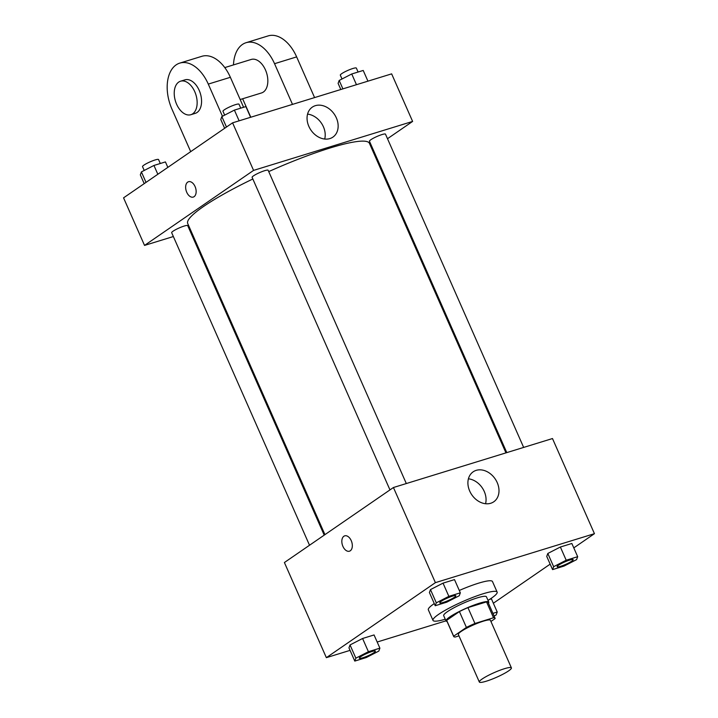 <?xml version="1.0" encoding="UTF-8"?>
<svg xmlns="http://www.w3.org/2000/svg" width="718" height="718" viewBox="0 0 718 718"><rect width="100%" height="100%" fill="white"/><g stroke="black" fill="none" stroke-linecap="round" stroke-linejoin="round"><path stroke-width="1.08" d="M508.622 670.872A17.528 2.612 -23.8 0 1 491.121 679.524A17.528 2.612 -23.8 0 1 479.337 682.028A17.528 2.612 -23.8 0 1 494.316 672.56A17.528 2.612 -23.8 0 1 511.404 667.884A17.528 2.612 -23.8 0 1 508.622 670.872M479.337 682.028L458.353 634.461A17.528 2.612 -23.8 0 1 473.333 624.992A17.528 2.612 -23.8 0 1 490.421 620.316L511.404 667.884M453.695 636.516L446.704 620.657A22.617 3.375 -23.8 0 1 446.659 620.334L459.412 611.565A22.617 3.375 -23.8 0 1 467.939 607.616L486.535 601.89L493.535 617.749L474.93 623.475A22.617 3.375 -23.8 0 0 466.404 627.424L453.659 636.193A22.617 3.375 -23.8 0 0 453.695 636.516A22.617 3.375 -23.8 0 0 455.248 637.019L458.981 635.87M490.933 621.465L495.124 618.575A22.617 3.375 -23.8 0 0 495.088 618.261A22.617 3.375 -23.8 0 0 493.535 617.749M486.535 601.89A22.617 3.375 -23.8 0 1 488.087 602.402L495.088 618.261M488.446 603.201A23.371 3.482 156.2 0 0 488.779 602.097A23.371 3.482 156.2 0 0 465.991 608.343A23.371 3.482 156.2 0 0 446.013 620.962A23.371 3.482 156.2 0 0 447.054 621.456M446.013 620.962L443.688 615.676A23.371 3.482 -23.8 0 1 463.657 603.057A23.371 3.482 -23.8 0 1 486.445 596.811L488.779 602.097M467.939 607.616L474.93 623.475M446.659 620.334L453.659 636.193M459.412 611.565L466.404 627.424M445.259 619.239A35.047 5.223 -23.8 0 1 432.999 620.388A35.047 5.223 -23.8 0 1 462.957 601.46A35.047 5.223 -23.8 0 1 497.134 592.099A35.047 5.223 -23.8 0 1 491.57 598.085A35.047 5.223 -23.8 0 1 488.016 600.374M432.999 620.388L428.332 609.815A35.047 5.223 -23.8 0 1 434.273 603.578M459.296 590.456A35.047 5.223 -23.8 0 1 492.476 581.526L497.134 592.099M379.894 648.166L374.06 634.954L362.581 638.49L350.034 644.943L348.957 647.86L354.782 661.081L366.261 657.544L378.817 651.091L379.894 648.166L368.415 651.702L355.859 658.155L354.782 661.081M460.337 592.826L454.503 579.605L443.033 583.142L430.477 589.595L429.4 592.521L435.225 605.732L446.704 602.196L459.26 595.743L460.337 592.826L448.858 596.353L436.302 602.815L435.225 605.732M573.79 547.888L594.441 533.68L435.395 582.648L326.358 657.661L350.061 650.364M377.183 642.018L445.968 620.846M493.347 603.237L550.159 564.151M491.408 598.83L489.613 599.377L491.408 598.83L497.233 612.041L492.925 613.369M577.676 556.692L571.851 543.481L560.372 547.017L547.816 553.47L546.739 556.396L552.573 569.607L564.052 566.071L576.599 559.618L577.676 556.692L566.197 560.228L553.641 566.681L552.573 569.607M594.441 533.68L552.483 438.545L393.437 487.513L284.4 562.526L326.358 657.661M393.437 487.513L435.395 582.648M497.206 482.577A18.192 14.136 -124.5 0 1 493.76 501.801A18.192 14.136 -124.5 0 1 471.807 494.828A18.192 14.136 -124.5 0 1 473.144 471.834A18.192 14.136 -124.5 0 1 497.206 482.577M350.285 550.787A8.033 4.909 72.9 0 1 349.442 551.2A8.033 4.909 72.9 0 1 342.387 544.962A8.033 4.909 72.9 0 1 344.712 535.843A8.033 4.909 72.9 0 1 351.524 541.354A8.033 4.909 72.9 0 1 350.285 550.787M349.442 551.2A8.033 4.909 72.9 0 1 342.387 544.962A8.033 4.909 72.9 0 1 344.712 535.843M468.405 478.807A18.192 14.136 -124.5 0 1 484.264 491.48A18.192 14.136 -124.5 0 1 485.556 503.722M324.94 534.641L187.712 223.495A99.308 14.8 -23.8 0 1 252.835 178.988M268.729 171.602A99.308 14.8 -23.8 0 1 369.438 143.349L505.957 452.87M523.655 447.422L385.485 134.149A8.76 1.31 156.2 0 0 379.598 135.397A8.76 1.31 156.2 0 0 370.847 139.723A8.76 1.31 156.2 0 0 369.456 141.222L506.791 452.618M309.521 545.249L171.665 232.695A8.76 1.31 -23.8 0 1 179.159 227.965A8.76 1.31 -23.8 0 1 187.703 225.623L324.213 535.134M389.964 489.9L252.108 177.346A8.76 1.31 -23.8 0 1 259.602 172.616A8.76 1.31 -23.8 0 1 268.146 170.274L406.316 483.546M144.533 245.412L173.361 236.536L144.533 245.412L253.571 170.399L144.533 245.412L123.559 197.845L232.587 122.832L253.571 170.399L412.617 121.432L253.571 170.399M190.225 231.349L191.06 231.088L190.225 231.349M372.077 149.326L372.804 148.823L372.077 149.326M412.617 121.432L387.505 138.709L412.617 121.432L391.642 73.864L232.587 122.832M557.105 566.69L557.123 566.726A8.76 1.31 -23.8 0 1 557.105 566.69A8.76 1.31 -23.8 0 1 564.599 561.961A8.76 1.31 -23.8 0 1 573.144 559.618A8.76 1.31 -23.8 0 1 573.152 559.636A8.76 1.31 -23.8 0 1 571.77 561.153A8.76 1.31 -23.8 0 1 563.02 565.479A8.76 1.31 -23.8 0 1 557.123 566.726A8.76 1.31 -23.8 0 1 564.617 561.997A8.76 1.31 -23.8 0 1 573.161 559.654L573.161 559.654M571.851 543.481L560.372 547.017L547.816 553.47L553.641 566.681M547.816 553.47L546.739 556.396M560.372 547.017L566.197 560.228M439.766 602.815L439.784 602.86A8.76 1.31 -23.8 0 1 439.766 602.815A8.76 1.31 -23.8 0 1 447.251 598.085A8.76 1.31 -23.8 0 1 455.795 595.743A8.76 1.31 -23.8 0 1 455.804 595.76L455.813 595.787A8.76 1.31 -23.8 0 1 454.422 597.277A8.76 1.31 -23.8 0 1 445.672 601.603A8.76 1.31 -23.8 0 1 439.784 602.86A8.76 1.31 -23.8 0 1 447.269 598.121A8.76 1.31 -23.8 0 1 455.813 595.787M454.503 579.605L443.033 583.142L430.477 589.595L436.302 602.815M430.477 589.595L429.4 592.521M443.033 583.142L448.858 596.353M494.101 616.017L496.156 614.958L497.233 612.041M359.332 658.182A8.76 1.31 -23.8 0 1 359.323 658.155A8.76 1.31 -23.8 0 1 366.808 653.425A8.76 1.31 -23.8 0 1 375.352 651.082A8.76 1.31 -23.8 0 1 375.361 651.109M374.06 634.954L362.581 638.49L350.034 644.943L355.859 658.155M350.034 644.943L348.957 647.86M362.581 638.49L368.415 651.702M373.979 652.626A8.76 1.31 -23.8 0 1 365.229 656.952A8.76 1.31 -23.8 0 1 359.341 658.2A8.76 1.31 -23.8 0 1 366.826 653.47A8.76 1.31 -23.8 0 1 375.37 651.127A8.76 1.31 -23.8 0 1 373.979 652.626M367.939 81.161L363.218 70.454L351.739 73.981L339.183 80.443L338.106 83.36L340.817 89.508M339.183 80.443L342.899 88.87M351.739 73.981L356.46 84.697M342.001 78.989L340.314 75.157A8.76 1.31 -23.8 0 1 347.808 70.427A8.76 1.31 -23.8 0 1 356.352 68.084L358.094 72.024M250.6 117.285L245.879 106.578L234.4 110.105L221.844 116.567L220.767 119.484L224.653 128.289M221.844 116.567L226.466 127.041M234.4 110.105L239.121 120.821M224.662 115.113L222.975 111.281A8.76 1.31 -23.8 0 1 230.46 106.551A8.76 1.31 -23.8 0 1 239.004 104.209L240.745 108.158M167.841 167.375L165.427 161.918L153.948 165.454L141.401 171.907L140.324 174.833L144.21 183.637M141.401 171.907L146.023 182.39M153.948 165.454L157.834 174.259M144.219 170.462L142.532 166.63A8.76 1.31 -23.8 0 1 150.017 161.891A8.76 1.31 -23.8 0 1 158.561 159.558L160.302 163.498M308.848 126.368A18.192 14.136 -124.5 0 1 312.294 107.144A18.192 14.136 -124.5 0 1 334.247 114.117A18.192 14.136 -124.5 0 1 332.919 137.111A18.192 14.136 -124.5 0 1 308.848 126.368M324.707 139.041A18.192 14.136 55.5 0 0 307.564 114.117M195.063 186.536A8.033 4.909 72.9 0 1 193.259 197.082A8.033 4.909 72.9 0 1 186.204 190.853A8.033 4.909 72.9 0 1 188.529 181.726A8.033 4.909 72.9 0 1 195.063 186.536M188.529 181.726A8.033 4.909 -107.1 0 0 186.204 190.853A8.033 4.909 -107.1 0 0 193.259 197.082M240.171 99.524L261.531 92.945A17.528 10.716 -107.1 0 0 266.62 73.048A17.528 10.716 -107.1 0 0 251.219 59.45L224.779 67.591M250.788 117.231L242.639 98.761M292.495 104.388L274.545 63.696L296.642 56.893A35.047 21.432 -107.1 0 0 268.155 35.9L246.068 42.703A35.047 21.432 72.9 0 1 274.545 63.696M233.485 64.907A35.047 21.432 72.9 0 1 246.068 42.703M222.454 116.244L208.283 84.096L230.37 77.302L243.59 107.278M230.37 77.302A35.047 21.432 -107.1 0 0 201.884 56.3L179.796 63.103A35.047 21.432 -107.1 0 0 171.934 109.109L190.701 151.651M314.583 97.585L296.642 56.893M190.844 114.709L195.26 113.354A17.528 10.716 -107.1 0 0 197.1 112.457A17.528 10.716 -107.1 0 0 199.81 91.877A17.528 10.716 -107.1 0 0 184.948 79.851L180.532 81.215A17.528 10.716 72.9 0 1 195.395 93.241A17.528 10.716 72.9 0 1 192.684 113.821A17.528 10.716 72.9 0 1 190.844 114.709A17.528 10.716 72.9 0 1 175.443 101.112A17.528 10.716 72.9 0 1 180.532 81.215M208.283 84.096A35.047 21.432 -107.1 0 0 179.796 63.103"/></g></svg>
